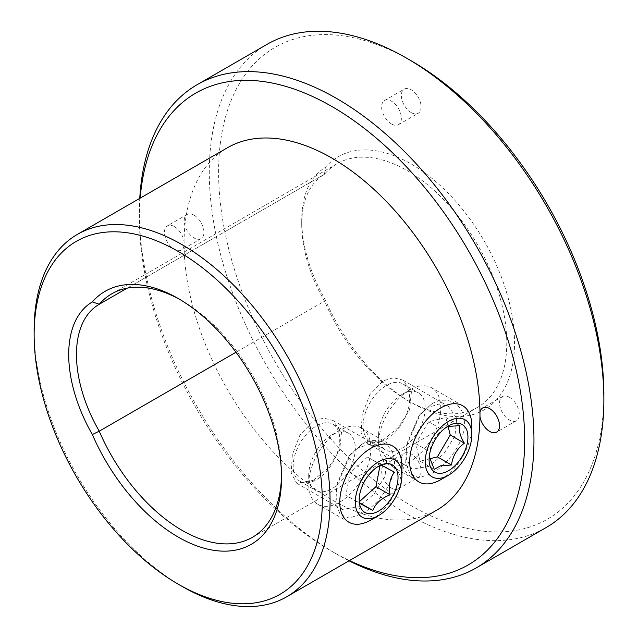 <?xml version="1.0" encoding="UTF-8"?>
<svg xmlns="http://www.w3.org/2000/svg" width="638" height="638" viewBox="0 0 638 638"><rect width="100%" height="100%" fill="white"/><g stroke="black" fill="none" stroke-linecap="round" stroke-linejoin="round"><path stroke-width="0.48" stroke-dasharray="3.19 2.39" d="M431.822 403.854C447.549 394.236 464.871 404.636 464.408 423.409C464.871 441.927 447.573 464.695 431.822 473.46L419.054 477.766L410.003 474.05L405.728 462.63L406.613 445.619L420.378 414.046L431.822 403.854L418.879 415.936L407.084 443.091L406.589 459.679L412.068 469.105L428.664 466.426L443.873 453.738L454.942 435.985L456.72 418.217L448.315 406.318L438.944 404.077L428.664 407.235M361.921 444.207C377.64 434.598 394.97 444.997 394.499 463.762C394.962 482.288 377.664 505.057 361.913 513.813L349.146 518.12L340.094 514.403L335.827 502.991L336.704 485.981L350.469 454.408L361.921 444.207L348.97 456.298L337.175 483.452L336.689 500.04L342.159 509.459L358.755 506.787L373.964 494.091L385.033 476.347L386.819 458.57L378.406 446.68L369.043 444.439L358.763 447.589M174.333 226.586A13.948 8.055 -120 0 0 167.363 225.892A13.948 8.055 -120 0 0 165.218 237.073A13.948 8.055 -120 0 0 174.333 249.362A13.948 8.055 -120 0 0 181.312 250.056A13.948 8.055 -120 0 0 184.055 245.534A209.256 120.813 60 0 1 184.055 241.635A13.948 8.055 -120 0 0 174.333 226.586M194.064 215.197A13.948 8.055 -120 0 0 187.086 214.504A13.948 8.055 -120 0 0 184.948 225.685A13.948 8.055 -120 0 0 194.064 237.974A13.948 8.055 -120 0 0 201.042 238.668A13.948 8.055 -120 0 0 203.179 227.487A13.948 8.055 -120 0 0 194.064 215.197M479.967 412.483A13.948 8.055 -120 0 0 479.967 416.383M509.411 397.259A13.948 8.055 -120 0 0 502.441 396.573A13.948 8.055 -120 0 0 500.304 407.746A13.948 8.055 -120 0 0 509.411 420.043A13.948 8.055 -120 0 0 516.389 420.729A13.948 8.055 -120 0 0 518.527 409.556A13.948 8.055 -120 0 0 509.411 397.259M411.239 112.591A13.948 8.055 60 0 1 402.123 100.294A13.948 8.055 60 0 1 404.261 89.121A13.948 8.055 60 0 1 411.239 89.806A13.948 8.055 60 0 1 420.346 102.104A13.948 8.055 60 0 1 418.209 113.277A13.948 8.055 60 0 1 411.239 112.591M391.509 123.979A13.948 8.055 60 0 1 382.393 111.69A13.948 8.055 60 0 1 384.531 100.509A13.948 8.055 60 0 1 391.509 101.195A13.948 8.055 60 0 1 400.624 113.492A13.948 8.055 60 0 1 398.479 124.673A13.948 8.055 60 0 1 391.509 123.979M411.239 476.73A13.948 8.055 60 0 1 402.123 464.432A13.948 8.055 60 0 1 404.261 453.251A13.948 8.055 60 0 1 411.239 453.945A13.948 8.055 60 0 1 420.346 466.242A13.948 8.055 60 0 1 418.209 477.415A13.948 8.055 60 0 1 411.239 476.73M391.509 488.118A13.948 8.055 60 0 1 382.393 475.82A13.948 8.055 60 0 1 384.531 464.647A13.948 8.055 60 0 1 391.509 465.333A13.948 8.055 60 0 1 400.624 477.631A13.948 8.055 60 0 1 398.479 488.804A13.948 8.055 60 0 1 391.509 488.118M281.502 475.166A140.599 81.178 -120 0 0 281.525 472.957A140.599 81.178 -120 0 0 182.101 300.753L178.225 298.512M178.217 298.512L182.101 300.753A140.599 81.178 -120 0 0 180.179 299.669M127.145 288.161L324.503 174.214A140.599 81.178 60 0 1 337.055 163.743A140.599 81.178 60 0 1 407.355 170.705A140.599 81.178 60 0 1 499.203 294.604A140.599 81.178 60 0 1 477.655 407.275A140.599 81.178 60 0 1 407.355 400.313L407.355 400.313A140.599 81.178 60 0 1 324.503 301.136L325.364 300.004A146.094 84.352 -120 0 0 411.231 402.554A146.094 84.352 -120 0 0 411.239 402.554A146.094 84.352 -120 0 0 514.539 342.909A146.094 84.352 -120 0 0 411.239 163.982A146.094 84.352 -120 0 0 325.364 167.379A115.334 66.591 -120 0 0 301.718 220.038A115.334 66.591 -120 0 0 325.364 300.004M407.355 400.313L411.239 402.554L407.355 400.313M603.867 394.483A272.418 157.283 60 0 1 411.239 505.695A272.418 157.283 60 0 1 218.611 172.053A272.418 157.283 60 0 1 411.239 60.841M267.075 44.333A279.005 161.087 -120 0 0 224.305 267.904A279.005 161.087 -120 0 0 406.573 513.765A279.005 161.087 -120 0 0 546.08 527.586M140.169 198.139A272.418 157.283 -120 0 0 139.379 217.797A272.418 157.283 -120 0 0 332.007 551.431A272.418 157.283 -120 0 0 349.425 560.579M349.026 560.81A279.005 161.087 60 0 1 336.673 554.127L332.007 551.431A272.418 157.283 -120 0 0 332.007 551.439L336.673 554.127A279.005 161.087 60 0 1 336.665 554.127A279.005 161.087 60 0 1 139.379 212.414A279.005 161.087 60 0 1 139.77 198.37M383.023 440.076L398.335 427.444L409.564 409.835L411.39 392.051L402.841 380.065L393.375 377.76L383.023 380.878L369.825 394.707L362.224 414.437L361.116 432.652L366.587 442.852L383.023 440.076M313.114 480.43L328.426 467.806L339.655 450.189L341.489 432.412L332.932 420.426L323.466 418.113L313.114 421.24L299.916 435.068L292.316 454.798L291.215 473.005L296.686 483.205L313.114 480.43M99.217 304.286L324.471 174.238A109.848 63.417 60 0 0 301.718 224.52A109.848 63.417 60 0 0 324.503 301.136L235.98 352.248M436.639 510.233A209.256 120.813 60 0 1 332.007 499.865A209.256 120.813 60 0 1 184.055 245.534A13.948 8.055 -120 0 0 184.055 241.635A209.256 120.813 60 0 1 227.383 147.785M182.101 586.41A209.256 120.813 60 0 1 34.133 330.125M324.471 174.238A109.848 63.417 60 0 1 324.503 174.214L325.364 167.379M300.275 481.467A32.953 19.028 -60 0 1 299.996 481.315A32.953 19.028 -60 0 1 299.86 443.506A32.953 19.028 -60 0 1 332.677 424.087A32.953 19.028 -60 0 1 332.956 424.238A32.953 19.028 -60 0 1 333.092 462.048A32.953 19.028 -60 0 1 300.275 481.467M315.81 490.439A32.953 19.028 -60 0 1 315.531 490.287A32.953 19.028 -60 0 1 308.712 475.198A32.953 19.028 -60 0 1 332.007 434.837A32.953 19.028 -60 0 1 348.212 433.05A32.953 19.028 -60 0 1 348.484 433.21A32.953 19.028 -60 0 1 348.627 471.019A32.953 19.028 -60 0 1 315.81 490.439M361.379 427.97A43.934 25.368 120 0 0 339.775 430.355A43.934 25.368 120 0 0 308.712 484.17A43.934 25.368 120 0 0 317.812 504.283A43.934 25.368 120 0 0 318.179 504.491A43.934 25.368 120 0 0 361.929 478.596A43.934 25.368 120 0 0 361.746 428.178A43.934 25.368 120 0 0 361.379 427.97M401.916 466.226A43.934 25.368 -60 0 1 370.845 520.042M379.969 465.892L380.328 464.033L367.432 457.079L381.54 465.222L374.737 468.619L364.29 480.869L359.338 495.184L359.936 503.478L345.836 495.335L358.723 502.289L359.657 501.444M367.432 457.079L350.182 472.726L345.836 495.335M350.182 472.726L364.29 480.869M358.723 502.289L359.856 502.943M380.328 464.033L394.428 472.176M380.025 441.975A32.953 19.028 -60 0 1 369.904 440.954A32.953 19.028 -60 0 1 366.284 410.394A32.953 19.028 -60 0 1 392.737 382.864A32.953 19.028 -60 0 1 402.857 383.877A32.953 19.028 -60 0 1 406.478 414.437A32.953 19.028 -60 0 1 380.025 441.975M395.56 450.946A32.953 19.028 -60 0 1 385.44 449.926A32.953 19.028 -60 0 1 378.613 434.837A32.953 19.028 -60 0 1 401.916 394.483A32.953 19.028 -60 0 1 408.272 391.828A32.953 19.028 -60 0 1 418.392 392.849A32.953 19.028 -60 0 1 422.013 423.409A32.953 19.028 -60 0 1 395.56 450.946M418.161 386.461A43.934 25.368 120 0 0 409.684 389.993A43.934 25.368 120 0 0 378.613 443.809A43.934 25.368 120 0 0 387.713 463.922A43.934 25.368 120 0 0 401.206 465.277A43.934 25.368 120 0 0 436.48 428.569A43.934 25.368 120 0 0 431.655 387.816A43.934 25.368 120 0 0 418.161 386.461M471.817 425.873A43.934 25.368 -60 0 1 440.754 479.68M449.008 426.423L444.949 428.074L442.7 429.916C435.419 435.403 431.129 442.684 429.829 451.776L429.111 458.682M448.155 426.662L445.85 417.467L428.592 421.774L415.729 443.633L420.115 461.186L429.613 458.81M428.592 421.774L442.7 429.916M415.729 443.633L429.829 451.776M420.115 461.186L434.223 469.329M445.85 417.467L459.958 425.61M358.755 506.787L361.913 513.813M187.086 214.504L167.363 225.892M502.441 396.573L482.711 407.961M384.531 100.509L404.261 89.121M384.531 464.647L404.261 453.251M281.525 472.957L281.525 477.439M402.841 380.065L448.315 406.318M332.932 420.426L378.406 446.68M252.401 537.324L477.655 407.275M111.802 293.791L337.055 163.743M296.686 483.205L342.159 509.459M366.587 442.852L412.068 469.105M139.379 217.797L139.379 212.414M301.718 224.52L301.718 220.038M398.479 488.804L418.209 477.415M398.479 124.673L418.209 113.277M348.97 456.298L350.477 454.408M337.175 483.452L336.704 485.981M418.879 415.936L420.378 414.046M407.084 443.091L406.613 445.619M516.389 420.729L496.659 432.125M201.042 238.668L181.312 250.056M299.996 481.315L315.531 490.287M308.712 475.198L308.712 484.17M332.007 434.837L339.775 430.355M348.874 522.219L317.812 504.283M392.817 446.114L361.746 428.178M359.33 495.184L359.21 499.044M374.737 468.619L377.911 466.649M332.956 424.238L348.484 433.21M369.904 440.954L385.44 449.926M378.613 434.837L378.613 443.809M401.916 394.483L409.684 389.993M418.783 481.857L387.713 463.922M462.717 405.76L431.655 387.816M444.941 428.066L447.812 426.288M402.857 383.877L418.392 392.849"/><path stroke-width="0.96" d="M479.967 416.383A13.948 8.055 -120 0 0 489.689 431.432A13.948 8.055 -120 0 0 496.659 432.125A13.948 8.055 -120 0 0 498.796 420.944A13.948 8.055 -120 0 0 489.689 408.647A13.948 8.055 -120 0 0 482.711 407.961A13.948 8.055 -120 0 0 479.967 412.483A209.256 120.813 60 0 1 479.967 416.383A209.256 120.813 60 0 1 436.639 510.233L286.733 596.777A209.256 120.813 60 0 1 182.101 586.418A209.256 120.813 60 0 1 182.101 586.41L178.217 584.169A203.761 117.647 -120 0 0 322.302 500.982A203.761 117.647 -120 0 0 178.217 251.428A203.761 117.647 -120 0 0 34.133 334.615A203.761 117.647 -120 0 0 178.217 584.169L182.101 586.41M34.133 334.615L34.133 330.125A209.256 120.813 60 0 1 77.477 234.337A209.256 120.813 60 0 1 182.101 244.697A209.256 120.813 60 0 1 318.809 429.095A209.256 120.813 60 0 1 286.733 596.777M180.179 299.669A140.599 81.178 -120 0 0 111.802 293.791A140.599 81.178 -120 0 0 99.249 304.262L92.35 301.91A146.094 84.352 60 0 1 178.217 298.512L178.217 298.512A146.094 84.352 60 0 1 281.525 477.439A146.094 84.352 60 0 1 178.217 537.084A146.094 84.352 60 0 1 92.35 434.534A115.334 66.591 60 0 1 92.35 301.91M235.98 352.248L99.249 431.184A140.599 81.178 -120 0 0 182.101 530.361A140.599 81.178 -120 0 0 252.401 537.324A140.599 81.178 -120 0 0 281.502 475.166M411.239 60.841L406.581 58.146L411.239 60.841A272.418 157.283 60 0 1 603.867 394.483L603.867 399.859A279.005 161.087 -120 0 0 406.581 58.146A279.005 161.087 -120 0 0 406.573 58.146A279.005 161.087 -120 0 0 267.075 44.333L197.166 84.687A279.005 161.087 60 0 1 336.673 98.507A279.005 161.087 60 0 1 518.941 344.368A279.005 161.087 60 0 1 476.171 567.948A279.005 161.087 60 0 1 349.026 560.81M476.171 567.948L546.08 527.586A279.005 161.087 -120 0 0 603.867 399.859M349.425 560.579A272.418 157.283 -120 0 0 524.444 430.044A272.418 157.283 -120 0 0 332.007 106.578A272.418 157.283 -120 0 0 140.169 198.139M77.477 234.337L227.383 147.785A209.256 120.813 60 0 1 332.007 158.152A209.256 120.813 60 0 1 479.967 412.483M139.77 198.37A279.005 161.087 60 0 1 197.166 84.687M92.35 434.534L99.249 431.184A109.848 63.417 -120 0 1 99.217 304.286A109.848 63.417 -120 0 1 99.249 304.262L127.145 288.161M359.936 503.478L372.831 510.432C375.511 503.51 381.261 498.294 390.081 494.785C388.494 485.566 389.946 478.029 394.428 472.176L381.54 465.222M365.111 512.561A27.458 15.854 120 0 0 392.569 496.181A27.458 15.854 120 0 0 392.115 464.743A27.458 15.854 120 0 0 377.911 466.649A27.458 15.854 120 0 0 359.21 499.044A27.458 15.854 120 0 0 365.111 512.561M394.81 459.958A32.953 19.028 120 0 0 361.866 479.616A32.953 19.028 120 0 0 362.416 517.346A32.953 19.028 120 0 0 378.613 515.56A32.953 19.028 120 0 0 401.916 475.198A32.953 19.028 120 0 0 394.81 459.958M378.613 515.56L370.845 520.042A43.934 25.368 -60 0 1 349.249 522.426A43.934 25.368 -60 0 1 348.874 522.219A43.934 25.368 -60 0 1 348.691 471.801A43.934 25.368 -60 0 1 392.45 445.906A43.934 25.368 -60 0 1 392.817 446.114A43.934 25.368 -60 0 1 401.916 466.226L401.916 475.198M359.657 501.444L375.973 486.642L379.969 465.892M359.856 502.943L372.831 510.432M375.973 486.642L390.081 494.785M429.262 456.553L434.223 469.329L440.531 465.828L451.481 465.014C452.709 456.042 456.999 448.753 464.344 443.155C459.87 435.61 458.411 429.757 459.958 425.61L449.008 426.423M443.219 472.925A27.458 15.854 120 0 0 467.199 443.625A27.458 15.854 120 0 0 453.817 423.664A27.458 15.854 120 0 0 447.812 426.288A27.458 15.854 120 0 0 429.111 458.682A27.458 15.854 120 0 0 443.219 472.925M454.878 418.735A32.953 19.028 120 0 0 426.104 453.897A32.953 19.028 120 0 0 442.158 477.846A32.953 19.028 120 0 0 448.522 475.198A32.953 19.028 120 0 0 471.817 434.837A32.953 19.028 120 0 0 454.878 418.735M448.522 475.198L440.754 479.68A43.934 25.368 -60 0 1 432.277 483.213A43.934 25.368 -60 0 1 418.783 481.857A43.934 25.368 -60 0 1 413.958 441.113A43.934 25.368 -60 0 1 449.232 404.396A43.934 25.368 -60 0 1 462.717 405.76A43.934 25.368 -60 0 1 471.817 425.873L471.817 434.837M429.613 458.81L437.373 456.872L450.245 435.012L448.155 426.662M437.373 456.872L451.481 465.014M450.245 435.012L464.344 443.155"/></g></svg>
